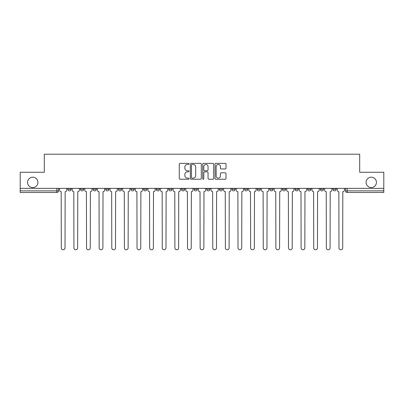 <?xml version="1.0" encoding="UTF-8"?>
<svg xmlns="http://www.w3.org/2000/svg" width="404" height="404" viewBox="0 0 404 404"><rect width="100%" height="100%" fill="white"/><g stroke="black" fill="none" stroke-linecap="round" stroke-linejoin="round"><path stroke-width="0.61" d="M189.057 163.908A0.556 0.556 0 0 0 188.501 163.352L180.063 163.352A0.793 0.793 0 0 0 179.265 164.15L179.265 178.442A0.793 0.793 0 0 0 180.063 179.235L188.501 179.235A0.556 0.556 0 0 0 189.057 178.679A0.556 0.556 0 0 0 188.501 178.124L187.406 178.124A2.54 2.54 0 0 1 184.865 175.583L184.865 174.392A2.54 2.54 0 0 1 187.406 171.852L188.501 171.852A0.556 0.556 0 0 0 189.057 171.296A0.556 0.556 0 0 0 188.501 170.741L187.406 170.741A2.54 2.54 0 0 1 184.865 168.2L184.865 167.009A2.54 2.54 0 0 1 187.406 164.463L188.501 164.463A0.556 0.556 0 0 0 189.057 163.908M366.08 182.381A5.176 5.176 0 0 0 371.261 187.557A5.176 5.176 0 0 0 376.437 182.381A5.176 5.176 0 0 0 371.261 177.199A5.176 5.176 0 0 0 366.08 182.381M27.563 182.381A5.176 5.176 0 0 0 32.739 187.557A5.176 5.176 0 0 0 37.92 182.381A5.176 5.176 0 0 0 32.739 177.199A5.176 5.176 0 0 0 27.563 182.381M320.286 189.259L320.286 188.365L320.286 189.259A1.616 1.616 0 0 0 321.907 190.875A1.616 1.616 0 0 1 320.286 189.259L323.523 189.259A1.616 1.616 0 0 1 321.907 190.875A1.616 1.616 0 0 0 323.523 189.259L323.523 188.365L323.523 189.259M206.691 188.365L206.691 189.259L209.928 189.259A1.616 1.616 0 0 1 208.312 190.875A1.616 1.616 0 0 1 206.691 189.259L206.691 188.365M168.827 188.365L168.827 189.259L172.064 189.259A1.616 1.616 0 0 1 170.448 190.875A1.616 1.616 0 0 1 168.827 189.259L168.827 188.365M143.587 188.365L143.587 189.259L146.819 189.259A1.616 1.616 0 0 1 145.203 190.875A1.616 1.616 0 0 1 143.587 189.259L143.587 188.365M130.962 188.365L130.962 189.259L134.199 189.259A1.616 1.616 0 0 1 132.583 190.875A1.616 1.616 0 0 1 130.962 189.259L130.962 188.365M105.722 188.365L105.722 189.259L108.954 189.259A1.616 1.616 0 0 1 107.338 190.875A1.616 1.616 0 0 1 105.722 189.259L105.722 188.365M225.21 168.953A0.793 0.793 0 0 0 226.003 168.16L226.003 164.15A0.793 0.793 0 0 0 225.21 163.352L215.837 163.352A0.793 0.793 0 0 0 215.044 164.15L215.044 178.442A0.793 0.793 0 0 0 215.837 179.235L225.21 179.235A0.793 0.793 0 0 0 226.003 178.442L226.003 173.599A0.793 0.793 0 0 0 225.21 172.806L221.2 172.806A0.793 0.793 0 0 0 220.407 173.599L220.407 176.003A2.126 2.126 0 0 1 218.281 178.124A2.126 2.126 0 0 1 216.155 176.003L216.155 166.589A2.126 2.126 0 0 1 218.281 164.463A2.126 2.126 0 0 1 220.407 166.589L220.407 168.16A0.793 0.793 0 0 0 221.2 168.953L225.21 168.953M20.2 188.365L20.2 172.266L44.309 172.266L44.309 154.222L359.691 154.222L359.691 172.266L383.8 172.266L383.8 188.365L20.2 188.365L20.2 190.875L58.469 190.875L58.469 188.365L58.469 190.875A1.616 1.616 0 0 1 56.853 192.491L20.2 192.491L20.2 190.875M201.303 164.15A0.793 0.793 0 0 0 200.51 163.352L191.137 163.352A0.793 0.793 0 0 0 190.345 164.15L190.345 178.442A0.793 0.793 0 0 0 191.137 179.235L200.51 179.235A0.793 0.793 0 0 0 201.303 178.442L201.303 164.15M203.49 163.352L212.863 163.352A0.793 0.793 0 0 1 213.655 164.15L213.655 178.442A0.793 0.793 0 0 1 212.863 179.235L208.848 179.235A0.793 0.793 0 0 1 208.055 178.442L208.055 172.644A0.793 0.793 0 0 0 207.262 171.852L204.601 171.852A0.793 0.793 0 0 0 203.808 172.644L203.808 178.679A0.556 0.556 0 0 1 203.252 179.235A0.556 0.556 0 0 1 202.697 178.679L202.697 164.15A0.793 0.793 0 0 1 203.49 163.352M345.531 188.365L345.531 190.875L383.8 190.875L383.8 192.491L347.147 192.491A1.616 1.616 0 0 1 345.531 190.875M383.8 188.365L383.8 190.875M332.911 188.365L332.911 189.259L336.143 189.259L336.143 188.365L336.143 189.259A1.616 1.616 0 0 1 334.527 190.875A1.616 1.616 0 0 1 332.911 189.259A1.616 1.616 0 0 0 334.527 190.875M307.666 188.365L307.666 189.259L310.903 189.259L310.903 188.365L310.903 189.259A1.616 1.616 0 0 1 309.282 190.875A1.616 1.616 0 0 1 307.666 189.259A1.616 1.616 0 0 0 309.282 190.875M298.278 189.259L298.278 188.365L298.278 189.259A1.616 1.616 0 0 1 296.662 190.875A1.616 1.616 0 0 1 295.046 189.259L298.278 189.259A1.616 1.616 0 0 1 296.662 190.875M295.046 188.365L295.046 189.259M285.658 188.365L285.658 189.259A1.616 1.616 0 0 1 284.042 190.875A1.616 1.616 0 0 1 282.421 189.259L285.658 189.259A1.616 1.616 0 0 1 284.042 190.875M282.421 188.365L282.421 189.259M273.038 188.365L273.038 189.259A1.616 1.616 0 0 1 271.417 190.875A1.616 1.616 0 0 1 269.801 189.259L273.038 189.259M269.801 188.365L269.801 189.259M260.413 188.365L260.413 189.259A1.616 1.616 0 0 1 258.797 190.875A1.616 1.616 0 0 1 257.181 189.259L260.413 189.259M257.181 188.365L257.181 189.259M247.793 188.365L247.793 189.259A1.616 1.616 0 0 1 246.177 190.875A1.616 1.616 0 0 1 244.556 189.259L247.793 189.259M244.556 188.365L244.556 189.259M235.173 188.365L235.173 189.259A1.616 1.616 0 0 1 233.552 190.875A1.616 1.616 0 0 1 231.936 189.259A1.616 1.616 0 0 0 233.552 190.875M231.936 188.365L231.936 189.259L235.173 189.259M222.548 188.365L222.548 189.259A1.616 1.616 0 0 1 220.932 190.875A1.616 1.616 0 0 1 219.316 189.259A1.616 1.616 0 0 0 220.932 190.875M219.316 188.365L219.316 189.259L222.548 189.259M209.928 188.365L209.928 189.259A1.616 1.616 0 0 1 208.312 190.875M197.309 188.365L197.309 189.259A1.616 1.616 0 0 1 195.688 190.875A1.616 1.616 0 0 1 194.072 189.259L197.309 189.259M194.072 188.365L194.072 189.259M184.684 188.365L184.684 189.259A1.616 1.616 0 0 1 183.068 190.875A1.616 1.616 0 0 1 181.452 189.259L184.684 189.259L184.684 188.365M181.452 188.365L181.452 189.259M172.064 188.365L172.064 189.259M159.444 188.365L159.444 189.259A1.616 1.616 0 0 1 157.823 190.875A1.616 1.616 0 0 1 156.207 189.259L159.444 189.259L159.444 188.365M156.207 188.365L156.207 189.259M146.819 188.365L146.819 189.259L146.819 188.365M134.199 189.259L134.199 188.365L134.199 189.259A1.616 1.616 0 0 1 132.583 190.875M121.579 188.365L121.579 189.259A1.616 1.616 0 0 1 119.958 190.875A1.616 1.616 0 0 1 118.342 189.259A1.616 1.616 0 0 0 119.958 190.875A1.616 1.616 0 0 0 121.579 189.259L121.579 188.365M118.342 188.365L118.342 189.259L121.579 189.259M108.954 188.365L108.954 189.259M96.334 188.365L96.334 189.259A1.616 1.616 0 0 1 94.718 190.875A1.616 1.616 0 0 1 93.097 189.259A1.616 1.616 0 0 0 94.718 190.875A1.616 1.616 0 0 0 96.334 189.259L93.097 189.259L93.097 188.365M80.477 188.365L80.477 189.259L83.714 189.259L83.714 188.365L83.714 189.259A1.616 1.616 0 0 1 82.093 190.875A1.616 1.616 0 0 1 80.477 189.259A1.616 1.616 0 0 0 82.093 190.875M67.857 188.365L67.857 189.259L71.089 189.259L71.089 188.365L71.089 189.259A1.616 1.616 0 0 1 69.473 190.875A1.616 1.616 0 0 1 67.857 189.259A1.616 1.616 0 0 0 69.473 190.875M56.853 188.365L56.853 192.491A1.616 1.616 0 0 0 58.469 190.875M192.011 164.463A0.556 0.556 0 0 0 191.456 165.024L191.456 177.568A0.556 0.556 0 0 0 192.011 178.124L193.162 178.124A2.54 2.54 0 0 0 195.708 175.583L195.708 167.009A2.54 2.54 0 0 0 193.162 164.463L192.011 164.463M208.055 166.63A2.126 2.126 0 0 0 205.929 164.504A2.126 2.126 0 0 0 203.808 166.63L203.808 169.948A0.793 0.793 0 0 0 204.601 170.741L207.262 170.741A0.793 0.793 0 0 0 208.055 169.948L208.055 166.63M59.56 190.067L59.56 188.365L59.56 190.067A1.616 1.616 0 0 0 61.181 191.683L61.302 247.915A1.858 1.858 0 0 0 63.16 249.778A1.858 1.858 0 0 0 65.024 247.915L65.145 191.683A1.616 1.616 0 0 0 66.761 190.067L66.761 188.365L66.761 190.067M61.181 191.683L61.302 247.915M65.024 247.915L65.145 191.683M72.185 190.067L72.185 188.365L72.185 190.067A1.616 1.616 0 0 0 73.801 191.683L73.922 247.915A1.858 1.858 0 0 0 75.785 249.778A1.858 1.858 0 0 0 77.644 247.915L77.765 191.683A1.616 1.616 0 0 0 79.386 190.067L79.386 188.365L79.386 190.067M84.805 190.067L84.805 188.365L84.805 190.067A1.616 1.616 0 0 0 86.421 191.683L86.547 247.915A1.858 1.858 0 0 0 88.405 249.778A1.858 1.858 0 0 0 90.264 247.915L90.39 191.683A1.616 1.616 0 0 0 92.006 190.067L92.006 188.365L92.006 190.067M73.801 191.683L73.922 247.915M77.644 247.915L77.765 191.683M86.421 191.683L86.547 247.915M90.264 247.915L90.39 191.683M97.425 190.067L97.425 188.365L97.425 190.067A1.616 1.616 0 0 0 99.046 191.683L99.167 247.915A1.858 1.858 0 0 0 101.025 249.778A1.858 1.858 0 0 0 102.889 247.915L103.01 191.683A1.616 1.616 0 0 0 104.626 190.067L104.626 188.365L104.626 190.067M110.05 190.067L110.05 188.365L110.05 190.067A1.616 1.616 0 0 0 111.666 191.683L111.787 247.915A1.858 1.858 0 0 0 113.65 249.778A1.858 1.858 0 0 0 115.509 247.915L115.63 191.683A1.616 1.616 0 0 0 117.251 190.067L117.251 188.365L117.251 190.067M122.67 190.067L122.67 188.365L122.67 190.067A1.616 1.616 0 0 0 124.286 191.683L124.412 247.915A1.858 1.858 0 0 0 126.27 249.778A1.858 1.858 0 0 0 128.129 247.915L128.255 191.683A1.616 1.616 0 0 0 129.871 190.067L129.871 188.365L129.871 190.067M99.046 191.683L99.167 247.915M102.889 247.915L103.01 191.683M111.666 191.683L111.787 247.915M115.509 247.915L115.63 191.683M124.286 191.683L124.412 247.915M128.129 247.915L128.255 191.683M135.29 190.067L135.29 188.365L135.29 190.067A1.616 1.616 0 0 0 136.911 191.683L137.032 247.915A1.858 1.858 0 0 0 138.89 249.778A1.858 1.858 0 0 0 140.754 247.915L140.875 191.683A1.616 1.616 0 0 0 142.491 190.067L142.491 188.365L142.491 190.067M136.911 191.683L137.032 247.915M140.754 247.915L140.875 191.683M147.915 190.067L147.915 188.365L147.915 190.067A1.616 1.616 0 0 0 149.531 191.683L149.652 247.915A1.858 1.858 0 0 0 151.515 249.778A1.858 1.858 0 0 0 153.374 247.915L153.495 191.683A1.616 1.616 0 0 0 155.116 190.067L155.116 188.365L155.116 190.067M149.531 191.683L149.652 247.915M153.374 247.915L153.495 191.683M160.534 190.067L160.534 188.365L160.534 190.067A1.616 1.616 0 0 0 162.15 191.683L162.277 247.915A1.858 1.858 0 0 0 164.135 249.778A1.858 1.858 0 0 0 165.993 247.915L166.12 191.683A1.616 1.616 0 0 0 167.736 190.067L167.736 188.365L167.736 190.067M162.15 191.683L162.277 247.915M165.993 247.915L166.12 191.683M173.154 190.067L173.154 188.365L173.154 190.067A1.616 1.616 0 0 0 174.775 191.683L174.897 247.915A1.858 1.858 0 0 0 176.755 249.778A1.858 1.858 0 0 0 178.618 247.915L178.74 191.683A1.616 1.616 0 0 0 180.356 190.067L180.356 188.365L180.356 190.067M174.775 191.683L174.897 247.915M178.618 247.915L178.74 191.683M185.779 190.067L185.779 188.365L185.779 190.067A1.616 1.616 0 0 0 187.395 191.683L187.517 247.915A1.858 1.858 0 0 0 189.38 249.778A1.858 1.858 0 0 0 191.238 247.915L191.36 191.683A1.616 1.616 0 0 0 192.981 190.067L192.981 188.365L192.981 190.067M198.399 190.067L198.399 188.365L198.399 190.067A1.616 1.616 0 0 0 200.015 191.683L200.142 247.915A1.858 1.858 0 0 0 202 249.778A1.858 1.858 0 0 0 203.858 247.915L203.985 191.683A1.616 1.616 0 0 0 205.601 190.067L205.601 188.365L205.601 190.067M211.019 190.067L211.019 188.365L211.019 190.067A1.616 1.616 0 0 0 212.64 191.683L212.762 247.915A1.858 1.858 0 0 0 214.62 249.778A1.858 1.858 0 0 0 216.483 247.915L216.605 191.683A1.616 1.616 0 0 0 218.221 190.067L218.221 188.365L218.221 190.067M223.644 190.067L223.644 188.365L223.644 190.067A1.616 1.616 0 0 0 225.26 191.683L225.382 247.915A1.858 1.858 0 0 0 227.245 249.778A1.858 1.858 0 0 0 229.103 247.915L229.225 191.683A1.616 1.616 0 0 0 230.846 190.067L230.846 188.365L230.846 190.067M236.264 190.067L236.264 188.365L236.264 190.067A1.616 1.616 0 0 0 237.88 191.683L238.007 247.915A1.858 1.858 0 0 0 239.865 249.778A1.858 1.858 0 0 0 241.723 247.915L241.85 191.683A1.616 1.616 0 0 0 243.466 190.067L243.466 188.365L243.466 190.067M248.884 190.067L248.884 188.365L248.884 190.067A1.616 1.616 0 0 0 250.505 191.683L250.626 247.915A1.858 1.858 0 0 0 252.485 249.778A1.858 1.858 0 0 0 254.348 247.915L254.469 191.683A1.616 1.616 0 0 0 256.086 190.067L256.086 188.365L256.086 190.067M187.395 191.683L187.517 247.915M191.238 247.915L191.36 191.683M200.015 191.683L200.142 247.915M203.858 247.915L203.985 191.683M212.64 191.683L212.762 247.915M216.483 247.915L216.605 191.683M225.26 191.683L225.382 247.915M229.103 247.915L229.225 191.683M237.88 191.683L238.007 247.915M241.723 247.915L241.85 191.683M250.505 191.683L250.626 247.915M254.348 247.915L254.469 191.683M261.509 190.067L261.509 188.365L261.509 190.067A1.616 1.616 0 0 0 263.125 191.683L263.246 247.915A1.858 1.858 0 0 0 265.11 249.778A1.858 1.858 0 0 0 266.968 247.915L267.089 191.683A1.616 1.616 0 0 0 268.711 190.067L268.711 188.365L268.711 190.067M263.125 191.683L263.246 247.915M266.968 247.915L267.089 191.683M274.129 190.067L274.129 188.365L274.129 190.067A1.616 1.616 0 0 0 275.745 191.683L275.871 247.915A1.858 1.858 0 0 0 277.73 249.778A1.858 1.858 0 0 0 279.588 247.915L279.714 191.683A1.616 1.616 0 0 0 281.33 190.067L281.33 188.365L281.33 190.067M275.745 191.683L275.871 247.915M279.588 247.915L279.714 191.683M286.749 190.067L286.749 188.365L286.749 190.067A1.616 1.616 0 0 0 288.37 191.683L288.491 247.915A1.858 1.858 0 0 0 290.35 249.778A1.858 1.858 0 0 0 292.213 247.915L292.334 191.683A1.616 1.616 0 0 0 293.95 190.067L293.95 188.365L293.95 190.067M288.37 191.683L288.491 247.915M292.213 247.915L292.334 191.683M299.374 190.067L299.374 188.365L299.374 190.067A1.616 1.616 0 0 0 300.99 191.683L301.111 247.915A1.858 1.858 0 0 0 302.975 249.778A1.858 1.858 0 0 0 304.833 247.915L304.954 191.683A1.616 1.616 0 0 0 306.575 190.067L306.575 188.365L306.575 190.067M300.99 191.683L301.111 247.915M304.833 247.915L304.954 191.683M311.994 190.067L311.994 188.365L311.994 190.067A1.616 1.616 0 0 0 313.61 191.683L313.736 247.915A1.858 1.858 0 0 0 315.595 249.778A1.858 1.858 0 0 0 317.453 247.915L317.579 191.683A1.616 1.616 0 0 0 319.195 190.067L319.195 188.365L319.195 190.067M313.61 191.683L313.736 247.915M317.453 247.915L317.579 191.683M324.614 190.067L324.614 188.365L324.614 190.067A1.616 1.616 0 0 0 326.235 191.683L326.356 247.915A1.858 1.858 0 0 0 328.215 249.778A1.858 1.858 0 0 0 330.078 247.915L330.199 191.683A1.616 1.616 0 0 0 331.815 190.067L331.815 188.365L331.815 190.067M326.235 191.683L326.356 247.915M330.078 247.915L330.199 191.683M337.239 190.067L337.239 188.365L337.239 190.067A1.616 1.616 0 0 0 338.855 191.683L338.976 247.915A1.858 1.858 0 0 0 340.84 249.778A1.858 1.858 0 0 0 342.698 247.915L342.819 191.683A1.616 1.616 0 0 0 344.44 190.067L344.44 188.365L344.44 190.067M338.855 191.683L338.976 247.915M342.698 247.915L342.819 191.683M347.147 188.365L347.147 192.491"/></g></svg>
